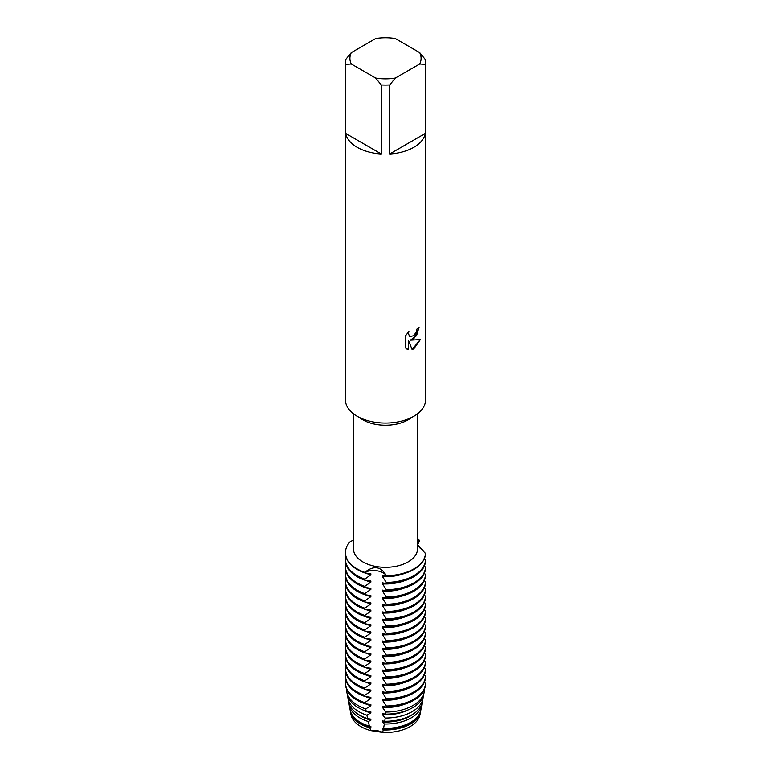 <?xml version="1.0" encoding="UTF-8"?>
<svg xmlns="http://www.w3.org/2000/svg" width="771" height="771" viewBox="0 0 771 771"><rect width="100%" height="100%" fill="white"/><g stroke="black" fill="none" stroke-linecap="round" stroke-linejoin="round"><path stroke-width="1.16" d="M420.195 713.214A34.714 20.046 180 0 1 410.047 726.648A34.714 20.046 180 0 1 382.647 732.45L370.668 730.6L382.647 732.45A13.656 7.883 0 0 0 370.668 730.59A34.714 20.046 180 0 1 350.805 713.214M419.723 52.621L425.332 59.502A40.063 23.13 180 0 1 425.563 61.94L425.563 399.927A40.063 23.13 180 0 1 414.904 415.636L409.025 419.299A32.045 18.504 180 0 1 408.158 419.819A32.045 18.504 180 0 1 361.975 419.299L356.096 415.636A40.063 23.13 180 0 1 345.437 399.927L345.437 61.94A40.063 23.13 180 0 1 345.668 59.502L351.277 52.621L375.66 38.55A35.611 20.557 180 0 1 395.34 38.55L419.723 52.621A35.611 20.557 180 0 1 419.723 63.993L425.332 64.379L425.332 133.431A40.063 23.13 180 0 1 413.825 147.348A40.063 23.13 180 0 1 389.731 153.988L389.731 84.945A40.063 23.13 180 0 1 381.269 84.945L381.269 153.988A40.063 23.13 180 0 1 345.668 133.431L345.668 64.379A40.063 23.13 180 0 1 345.437 61.94M417.545 413.805L417.545 548.788A32.045 18.504 180 0 1 408.158 561.876A32.045 18.504 180 0 1 373.231 565.885A32.045 18.504 180 0 1 353.455 548.788L353.455 413.805M414.904 415.636A40.063 23.13 180 0 1 413.825 416.282A40.063 23.13 180 0 1 356.096 415.636M413.825 338.874L410.394 340.184L420.368 339.606L413.825 348.887L412.138 349.6L408.437 340.3L408.437 349.706L405.218 347.817L405.218 336.204L408.929 331.463L408.428 333.776L409.806 336.513L413.825 335.751L416.446 331.597L416.832 329.188A40.063 23.13 0 0 0 419.077 327.396L413.825 338.874M353.455 540.22L350.4 541.415A40.063 23.13 180 0 0 364.75 572.352C373.79 565.191 380.99 566.309 386.329 575.686A13.656 7.883 0 0 0 364.75 572.352A13.656 7.883 180 0 1 386.329 575.686L386.329 576.216A40.063 23.13 0 0 0 413.825 569.451A40.063 23.13 0 0 0 425.553 553.578L417.545 544.625M413.825 568.921A40.063 23.13 180 0 1 386.329 575.686A40.063 23.13 180 0 0 413.825 568.921A40.063 23.13 180 0 0 425.553 553.048A40.063 23.13 180 0 1 413.825 568.921M419.01 327.453L416.562 335.732L410.394 340.184M409.748 336.484L408.37 333.737L408.803 331.597M406.702 349.003L408.379 349.668M408.437 349.706L408.437 340.3M412.119 349.552L420.282 339.625M417.545 541.059L419.771 540.587A13.656 7.883 0 0 0 417.545 542.745A13.656 7.883 180 0 1 419.771 540.587L417.651 544.818M417.545 538.688A40.063 23.13 180 0 1 419.771 540.587A40.063 23.13 180 0 0 417.545 538.688M345.668 64.379L351.277 63.993A35.611 20.557 180 0 1 351.277 52.621M351.277 63.993L375.66 78.064L381.269 84.945M389.731 84.945L395.34 78.064A35.611 20.557 180 0 1 375.66 78.064M395.34 78.064L419.723 63.993M425.563 61.94A40.063 23.13 180 0 1 425.332 64.379M381.269 153.988L345.668 133.431M425.332 133.431L389.731 153.988M419.337 547.333L419.771 547.863M418.48 546.176A40.063 23.13 180 0 1 419.771 547.323M369.878 727.901A35.235 20.345 180 0 1 360.587 724.046A35.235 20.345 180 0 1 350.468 711.826L350.978 714.601A34.714 20.046 180 0 0 370.668 730.59L369.878 727.901L370.861 727.467L370.861 726.407L369.415 726.166L368.268 721.531L370.861 720.201L370.861 719.141L367.622 718.611L366.909 715.218L370.861 712.934L370.861 711.874L366.129 711.141L365.733 708.954L370.861 705.667L370.861 704.598L364.837 703.721L364.75 702.651L370.861 698.391L370.861 697.331L364.75 696.444L364.75 695.384L370.861 691.124L370.861 690.064L364.75 689.178L364.75 688.117L370.861 683.858L370.861 682.798L364.75 681.911L364.75 680.851L370.861 676.591L370.861 675.531L364.75 674.635L364.75 673.575L370.861 669.324L370.861 668.255L364.75 667.368L364.75 666.308L370.861 662.048L370.861 660.988L364.75 660.101L364.75 659.041L370.861 654.781L370.861 653.721L364.75 652.835L364.75 651.774L370.861 647.515L370.861 646.455L364.75 645.568L364.75 644.508L370.861 640.248L370.861 639.188L364.75 638.292L364.75 637.232L370.861 632.981L370.861 631.921L364.75 631.025L364.75 629.965L370.861 625.705L370.861 624.645L364.75 623.758L364.75 622.698L370.861 618.438L370.861 617.378L364.75 616.492L364.75 615.431L370.861 611.172L370.861 610.112L364.75 609.225L364.75 608.165L370.861 603.905L370.861 602.845L364.75 601.949L364.75 600.898L370.861 596.638L370.861 595.578L364.75 594.682L364.75 593.622L370.861 589.372L370.861 588.302L364.75 587.415L364.75 586.355L370.861 582.095L370.861 581.035L364.75 580.149L364.75 579.088A40.063 23.13 180 0 1 357.175 575.658A40.063 23.13 180 0 1 345.437 559.303A40.063 23.13 180 0 1 345.803 556.199M364.75 579.088L370.861 574.829A34.599 19.979 180 0 1 365.271 572.93M425.553 559.785A40.063 23.13 180 0 1 413.825 575.658A40.063 23.13 180 0 1 386.329 582.423L386.329 583.483A40.063 23.13 0 0 0 413.825 576.718A40.063 23.13 0 0 0 425.553 560.845L425.553 559.785L424.291 558.879M370.861 574.829L370.861 573.769L364.75 572.882L364.75 572.352A40.063 23.13 180 0 1 345.437 552.566A40.063 23.13 180 0 1 350.4 541.415M345.437 559.303L345.437 560.363A40.063 23.13 0 0 0 357.175 576.718A40.063 23.13 0 0 0 364.75 580.149M345.447 552.826A40.063 23.13 0 0 0 345.437 553.096A40.063 23.13 0 0 0 357.175 569.451A40.063 23.13 0 0 0 364.75 572.882M370.861 582.095A34.599 19.979 180 0 1 365.271 580.206M364.75 586.355A40.063 23.13 180 0 1 357.175 582.924A40.063 23.13 180 0 1 345.437 566.569A40.063 23.13 180 0 1 345.803 563.466M425.553 567.051A40.063 23.13 180 0 1 413.825 582.924A40.063 23.13 180 0 1 386.329 589.699L386.329 590.759A40.063 23.13 0 0 0 413.825 583.984A40.063 23.13 0 0 0 425.553 568.111L425.553 567.051L424.291 566.145M345.437 566.569L345.437 567.629A40.063 23.13 0 0 0 357.175 583.984A40.063 23.13 0 0 0 364.75 587.415M370.861 589.362A34.599 19.979 180 0 1 365.271 587.473M364.75 593.622A40.063 23.13 180 0 1 357.175 590.191A40.063 23.13 180 0 1 345.437 573.836A40.063 23.13 180 0 1 345.803 570.733M425.553 574.318A40.063 23.13 180 0 1 413.825 590.191A40.063 23.13 180 0 1 386.329 596.966L386.329 598.026A40.063 23.13 0 0 0 413.825 591.251A40.063 23.13 0 0 0 425.553 575.378L425.553 574.318L424.291 573.412M345.437 573.836L345.437 574.896A40.063 23.13 0 0 0 357.175 591.251A40.063 23.13 0 0 0 364.75 594.682M370.861 596.638A34.599 19.979 180 0 1 365.271 594.74M364.75 600.898A40.063 23.13 180 0 1 357.175 597.467A40.063 23.13 180 0 1 345.437 581.112A40.063 23.13 180 0 1 345.803 578.009M425.553 581.594A40.063 23.13 180 0 1 413.825 597.467A40.063 23.13 180 0 1 386.329 604.233L386.329 605.293A40.063 23.13 0 0 0 413.825 598.527A40.063 23.13 0 0 0 425.553 582.654L425.553 581.594L424.291 580.679M345.437 581.112L345.437 582.172A40.063 23.13 0 0 0 357.175 598.527A40.063 23.13 0 0 0 364.75 601.949M370.861 603.905A34.599 19.979 180 0 1 365.271 602.006M364.75 608.165A40.063 23.13 180 0 1 357.175 604.734A40.063 23.13 180 0 1 345.437 588.379A40.063 23.13 180 0 1 345.803 585.276M425.553 588.861A40.063 23.13 180 0 1 413.825 604.734A40.063 23.13 180 0 1 386.329 611.499L386.329 612.56A40.063 23.13 0 0 0 413.825 605.794A40.063 23.13 0 0 0 425.553 589.921L425.553 588.861L424.291 587.945M345.437 588.379L345.437 589.439A40.063 23.13 0 0 0 357.175 605.794A40.063 23.13 0 0 0 364.75 609.225M370.861 611.172A34.599 19.979 180 0 1 365.271 609.273M364.75 615.431A40.063 23.13 180 0 1 357.175 612.001A40.063 23.13 180 0 1 345.437 595.646A40.063 23.13 180 0 1 345.803 592.542M425.553 596.128A40.063 23.13 180 0 1 413.825 612.001A40.063 23.13 180 0 1 386.329 618.766L386.329 619.826A40.063 23.13 0 0 0 413.825 613.061A40.063 23.13 0 0 0 425.553 597.188L425.553 596.128L424.291 595.222M345.437 595.646L345.437 596.706A40.063 23.13 0 0 0 357.175 613.061A40.063 23.13 0 0 0 364.75 616.492M370.861 618.438A34.599 19.979 180 0 1 365.271 616.549M364.75 622.698A40.063 23.13 180 0 1 357.175 619.267A40.063 23.13 180 0 1 345.437 602.912A40.063 23.13 180 0 1 345.803 599.809M425.553 603.394A40.063 23.13 180 0 1 413.825 619.267A40.063 23.13 180 0 1 386.329 626.033L386.329 627.093A40.063 23.13 0 0 0 413.825 620.327A40.063 23.13 0 0 0 425.553 604.454L425.553 603.394L424.291 602.488M345.437 602.912L345.437 603.972A40.063 23.13 0 0 0 357.175 620.327A40.063 23.13 0 0 0 364.75 623.758M370.861 625.705A34.599 19.979 180 0 1 365.271 623.816M364.75 629.965A40.063 23.13 180 0 1 357.175 626.534A40.063 23.13 180 0 1 345.437 610.179A40.063 23.13 180 0 1 345.803 607.076M425.553 610.661A40.063 23.13 180 0 1 413.825 626.534A40.063 23.13 180 0 1 386.329 633.309L386.329 634.369A40.063 23.13 0 0 0 413.825 627.594A40.063 23.13 0 0 0 425.553 611.721L425.553 610.661L424.291 609.755M345.437 610.179L345.437 611.239A40.063 23.13 0 0 0 357.175 627.594A40.063 23.13 0 0 0 364.75 631.025M370.861 632.972A34.599 19.979 180 0 1 365.271 631.083M364.75 637.232A40.063 23.13 180 0 1 357.175 633.81A40.063 23.13 180 0 1 345.437 617.455A40.063 23.13 180 0 1 345.803 614.342M425.553 617.928A40.063 23.13 180 0 1 413.825 633.81A40.063 23.13 180 0 1 386.329 640.576L386.329 641.636A40.063 23.13 0 0 0 413.825 634.861A40.063 23.13 0 0 0 425.553 618.988L425.553 617.928L424.291 617.022M345.437 617.455L345.437 618.515A40.063 23.13 0 0 0 357.175 634.861A40.063 23.13 0 0 0 364.75 638.292M370.861 640.248A34.599 19.979 180 0 1 365.271 638.349M364.75 644.508A40.063 23.13 180 0 1 357.175 641.077A40.063 23.13 180 0 1 345.437 624.722A40.063 23.13 180 0 1 345.803 621.619M425.553 625.204A40.063 23.13 180 0 1 413.825 641.077A40.063 23.13 180 0 1 386.329 647.842L386.329 648.903A40.063 23.13 0 0 0 413.825 642.137A40.063 23.13 0 0 0 425.553 626.264L425.553 625.204L424.291 624.288M345.437 624.722L345.437 625.782A40.063 23.13 0 0 0 357.175 642.137A40.063 23.13 0 0 0 364.75 645.568M370.861 647.515A34.599 19.979 180 0 1 365.271 645.616M364.75 651.774A40.063 23.13 180 0 1 357.175 648.344A40.063 23.13 180 0 1 345.437 631.989A40.063 23.13 180 0 1 345.803 628.885M425.553 632.471A40.063 23.13 180 0 1 413.825 648.344A40.063 23.13 180 0 1 386.329 655.109L386.329 656.169A40.063 23.13 0 0 0 413.825 649.404A40.063 23.13 0 0 0 425.553 633.531L425.553 632.471L424.291 631.565M345.437 631.989L345.437 633.049A40.063 23.13 0 0 0 357.175 649.404A40.063 23.13 0 0 0 364.75 652.835M370.861 654.781A34.599 19.979 180 0 1 365.271 652.883M364.75 659.041A40.063 23.13 180 0 1 357.175 655.61A40.063 23.13 180 0 1 345.437 639.255A40.063 23.13 180 0 1 345.803 636.152M425.553 639.737A40.063 23.13 180 0 1 413.825 655.61A40.063 23.13 180 0 1 386.329 662.376L386.329 663.436A40.063 23.13 0 0 0 413.825 656.67A40.063 23.13 0 0 0 425.553 640.797L425.553 639.737L424.291 638.831M345.437 639.255L345.437 640.315A40.063 23.13 0 0 0 357.175 656.67A40.063 23.13 0 0 0 364.75 660.101M370.861 662.048A34.599 19.979 180 0 1 365.271 660.159M364.75 666.308A40.063 23.13 180 0 1 357.175 662.877A40.063 23.13 180 0 1 345.437 646.522A40.063 23.13 180 0 1 345.803 643.419M425.553 647.004A40.063 23.13 180 0 1 413.825 662.877A40.063 23.13 180 0 1 386.329 669.652L386.329 670.712A40.063 23.13 0 0 0 413.825 663.937A40.063 23.13 0 0 0 425.553 648.064L425.553 647.004L424.291 646.098M345.437 646.522L345.437 647.582A40.063 23.13 0 0 0 357.175 663.937A40.063 23.13 0 0 0 364.75 667.368M370.861 669.315A34.599 19.979 180 0 1 365.271 667.426M364.75 673.575A40.063 23.13 180 0 1 357.175 670.144A40.063 23.13 180 0 1 345.437 653.798A40.063 23.13 180 0 1 345.803 650.685M425.553 654.271A40.063 23.13 180 0 1 413.825 670.144A40.063 23.13 180 0 1 386.329 676.919L386.329 677.979A40.063 23.13 0 0 0 413.825 671.204A40.063 23.13 0 0 0 425.553 655.331L425.553 654.271L424.291 653.365M345.437 653.798L345.437 654.858A40.063 23.13 0 0 0 357.175 671.204A40.063 23.13 0 0 0 364.75 674.635M370.861 676.591A34.599 19.979 180 0 1 365.271 674.692M364.75 680.851A40.063 23.13 180 0 1 357.175 677.42A40.063 23.13 180 0 1 345.437 661.065A40.063 23.13 180 0 1 345.803 657.962M425.553 661.547A40.063 23.13 180 0 1 413.825 677.42A40.063 23.13 180 0 1 386.329 684.185L386.329 685.246A40.063 23.13 0 0 0 413.825 678.48A40.063 23.13 0 0 0 425.553 662.607L425.553 661.547L424.291 660.631M345.437 661.065L345.437 662.125A40.063 23.13 0 0 0 357.175 678.48A40.063 23.13 0 0 0 364.75 681.911M370.861 683.858A34.599 19.979 180 0 1 365.271 681.959M364.75 688.117A40.063 23.13 180 0 1 357.175 684.687A40.063 23.13 180 0 1 345.437 668.332A40.063 23.13 180 0 1 345.803 665.228M425.553 668.814A40.063 23.13 180 0 1 413.825 684.687A40.063 23.13 180 0 1 386.329 691.452L386.329 692.512A40.063 23.13 0 0 0 413.825 685.747A40.063 23.13 0 0 0 425.553 669.874L425.553 668.814L424.291 667.908M345.437 668.332L345.437 669.392A40.063 23.13 0 0 0 357.175 685.747A40.063 23.13 0 0 0 364.75 689.178M370.861 691.124A34.599 19.979 180 0 1 365.271 689.226M364.75 695.384A40.063 23.13 180 0 1 357.175 691.953A40.063 23.13 180 0 1 345.437 675.598A40.063 23.13 180 0 1 345.803 672.495M425.553 676.08A40.063 23.13 180 0 1 413.825 691.953A40.063 23.13 180 0 1 386.329 698.719L386.329 699.779A40.063 23.13 0 0 0 413.825 693.013A40.063 23.13 0 0 0 425.553 677.14L425.553 676.08L424.291 675.174M345.437 675.598L345.437 676.659A40.063 23.13 0 0 0 357.175 693.013A40.063 23.13 0 0 0 364.75 696.444M370.861 698.391A34.599 19.979 180 0 1 365.271 696.502M364.75 702.651A40.063 23.13 180 0 1 357.175 699.22A40.063 23.13 180 0 1 345.437 682.865A40.063 23.13 180 0 1 345.803 679.762M425.226 686.421L425.332 685.853A40.063 23.13 180 0 0 425.553 683.877L425.553 683.347A40.063 23.13 180 0 1 413.825 699.22A40.063 23.13 180 0 1 386.329 705.995L386.29 707.036A39.957 23.063 0 0 0 413.748 700.29A39.957 23.063 0 0 0 425.226 686.421A39.957 23.063 0 0 0 425.274 686.142M425.332 685.853A40.063 23.13 180 0 1 413.825 699.75A40.063 23.13 180 0 1 386.329 706.525M345.726 686.142A39.957 23.063 0 0 0 345.774 686.421A39.957 23.063 0 0 0 357.252 700.29A39.957 23.063 0 0 0 364.837 703.721M370.861 705.658A34.599 19.979 180 0 1 365.271 703.769M365.733 708.954A38.916 22.475 180 0 1 357.975 705.484A38.916 22.475 180 0 1 346.796 691.982A38.916 22.475 180 0 1 346.584 689.207M413.025 705.484A38.916 22.475 180 0 1 385.857 712.067L385.645 714.158A38.492 22.224 0 0 0 412.716 707.653A38.492 22.224 0 0 0 423.771 694.295L424.204 691.982A38.916 22.475 180 0 1 413.025 705.484M346.796 691.982L347.229 694.295A38.492 22.224 0 0 0 358.284 707.653A38.492 22.224 0 0 0 366.129 711.141M370.861 712.934A34.599 19.979 180 0 1 362.524 709.763M366.909 715.218A37.692 21.761 180 0 1 358.852 711.672A37.692 21.761 180 0 1 348.02 698.593A37.692 21.761 180 0 1 347.808 696.444M412.148 711.672A37.692 21.761 180 0 1 385.201 718.052L384.768 721.27A37.027 21.376 0 0 0 411.685 715.006A37.027 21.376 0 0 0 422.315 702.159L422.98 698.593A37.692 21.761 180 0 1 412.148 711.672M348.02 698.593L348.685 702.159A37.027 21.376 0 0 0 359.315 715.006A37.027 21.376 0 0 0 367.622 718.611M370.861 720.201A34.599 19.979 180 0 1 361.04 716.22A34.599 19.979 180 0 1 357.908 714.148M368.268 721.531A36.459 21.048 180 0 1 359.72 717.859A36.459 21.048 180 0 1 349.244 705.214A36.459 21.048 180 0 1 349.061 703.682M411.28 717.859A36.459 21.048 180 0 1 384.353 724.017L383.572 728.354A35.562 20.538 0 0 0 410.654 722.369A35.562 20.538 0 0 0 420.87 710.033L421.756 705.214A36.459 21.048 180 0 1 411.28 717.859M349.244 705.214L350.13 710.033A35.562 20.538 0 0 0 360.346 722.369A35.562 20.538 0 0 0 369.415 726.166M370.861 727.467A34.599 19.979 180 0 1 361.04 723.487A34.599 19.979 180 0 1 352.916 716.086M410.413 724.046A35.235 20.345 180 0 1 383.235 729.964L382.647 732.45A34.714 20.046 180 0 0 410.047 726.648A34.714 20.046 180 0 0 420.022 714.601L420.532 711.826A35.235 20.345 180 0 1 410.413 724.046M424.204 691.982A38.916 22.475 180 0 0 424.416 689.804L424.223 689.659M425.553 683.347L424.291 682.441M386.329 576.216L382.503 575.571L382.503 576.631L386.329 582.423M386.329 583.483L382.503 582.837L382.503 583.898L386.329 589.699M386.329 590.759L382.503 590.104L382.503 591.164L386.329 596.966M386.329 598.026L382.503 597.371L382.503 598.431L386.329 604.233M386.329 605.293L382.503 604.647L382.503 605.707L386.329 611.499M386.329 612.56L382.503 611.914L382.503 612.974L386.329 618.766M386.329 619.826L382.503 619.18L382.503 620.241L386.329 626.033M386.329 627.093L382.503 626.447L382.503 627.507L386.329 633.309M386.329 634.369L382.503 633.714L382.503 634.774L386.329 640.576M386.329 641.636L382.503 640.99L382.503 642.041L386.329 647.842M386.329 648.903L382.503 648.257L382.503 649.317L386.329 655.109M386.329 656.169L382.503 655.523L382.503 656.584L386.329 662.376M386.329 663.436L382.503 662.79L382.503 663.85L386.329 669.652M386.329 670.712L382.503 670.057L382.503 671.117L386.329 676.919M386.329 677.979L382.503 677.323L382.503 678.384L386.329 684.185M386.329 685.246L382.503 684.6L382.503 685.66L386.329 691.452M386.329 692.512L382.503 691.866L382.503 692.927L386.329 698.719M386.329 699.779L382.503 699.133L382.503 700.193L386.329 705.995M386.29 707.036L382.503 706.4L382.503 707.46L385.857 712.067M385.645 714.158L382.503 713.667L382.503 714.727L385.201 718.052M384.768 721.27L382.503 720.943L382.503 722.003L384.353 724.017M383.572 728.354L382.503 728.21L383.235 729.964M350.468 711.826A35.235 20.345 180 0 1 350.333 710.929M420.667 710.929A35.235 20.345 180 0 1 420.532 711.826M418.084 716.086A34.599 19.979 180 0 1 382.503 729.27M421.939 703.682A36.459 21.048 180 0 1 421.756 705.214M413.092 714.148A34.599 19.979 180 0 1 382.503 722.003M423.192 696.444A37.692 21.761 180 0 1 422.98 698.593M408.476 709.763A34.599 19.979 180 0 1 382.503 714.727M404.293 704.337A34.599 19.979 180 0 1 382.503 707.46M364.75 703.181A40.063 23.13 180 0 1 345.668 685.853A40.063 23.13 180 0 1 345.437 683.395A40.063 23.13 180 0 1 345.447 683.135M403.994 697.177A34.599 19.979 180 0 1 382.503 700.193M403.994 689.91A34.599 19.979 180 0 1 382.503 692.927M403.994 682.634A34.599 19.979 180 0 1 382.503 685.66M403.994 675.367A34.599 19.979 180 0 1 382.503 678.384M403.994 668.1A34.599 19.979 180 0 1 382.503 671.117M403.994 660.834A34.599 19.979 180 0 1 382.503 663.85M403.994 653.567A34.599 19.979 180 0 1 382.503 656.584M403.994 646.291A34.599 19.979 180 0 1 382.503 649.317M403.994 639.024A34.599 19.979 180 0 1 382.503 642.041M403.994 631.757A34.599 19.979 180 0 1 382.503 634.774M403.994 624.491A34.599 19.979 180 0 1 382.503 627.507M403.994 617.224A34.599 19.979 180 0 1 382.503 620.241M403.994 609.948A34.599 19.979 180 0 1 382.503 612.974M403.994 602.681A34.599 19.979 180 0 1 382.503 605.707M403.994 595.414A34.599 19.979 180 0 1 382.503 598.431M403.994 588.148A34.599 19.979 180 0 1 382.503 591.164M403.994 580.881A34.599 19.979 180 0 1 382.503 583.898M403.994 573.614A34.599 19.979 180 0 1 382.503 576.631M345.774 686.421L345.668 685.853M345.437 683.395L345.437 682.865M345.437 553.096L345.437 552.566"/></g></svg>
